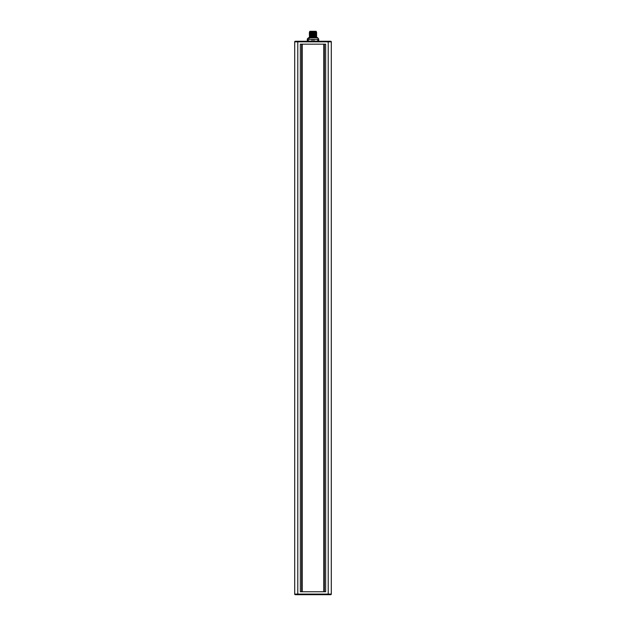 <?xml version="1.0" encoding="UTF-8"?>
<svg xmlns="http://www.w3.org/2000/svg" width="626" height="626" viewBox="0 0 626 626"><rect width="100%" height="100%" fill="white"/><g stroke="black" fill="none" stroke-linecap="round" stroke-linejoin="round"><path stroke-width="0.94" d="M295.582 594.7L295.323 594.7A0.618 0.618 0 0 1 294.705 594.082L294.705 41.856A0.618 0.618 0 0 1 295.323 41.246L330.677 41.246A0.618 0.618 0 0 1 331.295 41.856L331.295 594.082L328.212 594.082L328.212 41.856L331.295 41.856A0.618 0.618 0 0 0 330.677 41.246A0.618 0.618 0 0 1 331.295 41.856A0.618 0.618 0 0 0 330.677 41.246M300.347 591.766L325.653 591.766L325.653 44.172L300.347 44.172L300.347 591.766M330.677 594.7A0.618 0.618 0 0 0 331.295 594.082A0.618 0.618 0 0 1 330.677 594.7L295.323 594.7A0.618 0.618 0 0 1 294.705 594.082A0.618 0.618 0 0 0 295.323 594.7A0.618 0.618 0 0 1 294.705 594.082L297.788 594.082L297.788 41.856L328.212 41.856L328.212 41.246M310.339 41.246L299.001 41.246M326.999 41.246L315.66 41.246M295.323 41.246A0.618 0.618 0 0 0 294.705 41.856A0.618 0.618 0 0 1 295.323 41.246A0.618 0.618 0 0 0 294.705 41.856L297.788 41.856L297.788 41.246M323.783 44.172L323.783 591.766M302.217 591.766L302.217 44.172M310.919 41.332L311.623 41.152M307.303 41.152L318.697 41.152L318.697 39.383L307.303 39.383L307.303 41.152M307.303 38.961L308.43 37.826L317.57 37.826L318.697 38.961M311.005 37.873L314.721 37.826M315.081 37.732L317.656 37.568L316.905 38.014M310.379 37.458L316.122 37.458M309.408 37.912L310.919 37.857M315.081 41.199L316.349 41.152M313 37.153C317.711 37.255 317.711 37.357 313 37.458L313 36.84C308.289 36.95 308.289 37.051 313 37.153L316.114 36.989L316.646 37.458M309.354 37.458L309.886 36.684L316.646 36.081L309.886 36.065L309.354 36.378L309.886 36.691M309.886 33.601L316.646 32.998L309.886 32.99L309.354 33.295L309.886 33.601L309.354 33.914L309.886 34.219L309.354 34.532L309.886 34.837L309.354 35.142L309.886 36.081M313 36.84C317.711 36.738 317.711 36.637 313 36.535C308.289 36.433 308.289 36.331 313 36.23C317.711 36.128 317.711 36.018 313 35.917C308.297 35.815 308.289 35.713 312.992 35.612L312.992 35.306C317.711 35.408 317.711 35.51 313 35.612M309.886 35.455L312.992 34.993C308.289 35.095 308.297 35.205 313 35.306L316.114 35.142L316.646 35.455L316.114 35.768M316.114 36.378L316.646 36.684L316.114 37.004M309.886 34.837L316.114 34.532L316.646 34.837L316.114 35.158M309.886 34.219L316.114 33.914L316.646 34.219L316.114 34.54M313 34.993C317.711 34.892 317.711 34.79 313 34.688C308.289 34.587 308.289 34.485 313 34.383C317.711 34.273 317.711 34.172 313 34.07C308.297 33.968 308.289 33.867 312.984 33.765L312.984 33.46C317.711 33.561 317.711 33.663 313 33.765M316.114 33.303L316.646 33.608L316.114 33.921M313 33.147L312.984 33.147C308.289 33.248 308.297 33.35 313 33.452L312.984 33.147C317.711 33.045 317.711 32.943 313 32.842C308.289 32.74 308.289 32.63 313 32.529C317.711 32.427 317.711 32.325 313 32.223C308.297 32.122 308.289 32.02 312.977 31.918L311.717 31.918M309.886 32.998L309.354 32.693L309.886 32.38L309.612 31.918M316.114 32.693L316.646 32.38L316.388 31.918M309.886 32.372L316.114 32.075M314.322 31.918L312.977 31.918M316.185 31.918L316.185 31.3L309.815 31.3L309.815 31.918M312.069 41.152L312.069 39.383M313.931 41.152L313.931 39.383M317.773 41.152L317.773 39.383M308.227 41.152L308.227 39.383M328.212 594.7L328.212 594.082L297.788 594.082L297.788 594.7M324.346 44.172L324.346 591.766M301.654 591.766L301.654 44.172M308.344 41.472L309.103 41.042M309.103 38.452L308.446 38.076M309.103 37.568L308.657 37.826M317.484 41.152L316.897 41.488"/></g></svg>
